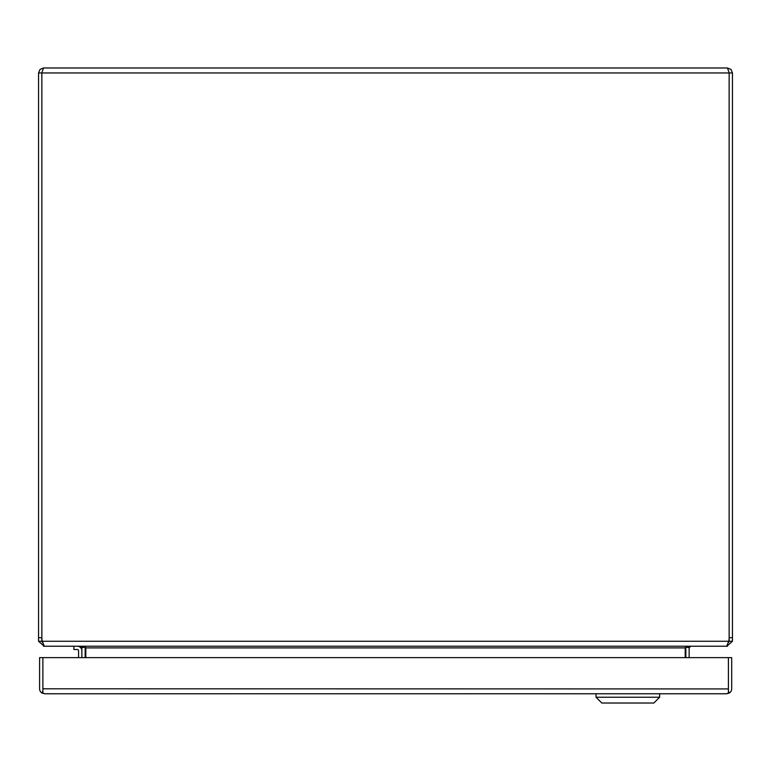 <?xml version="1.0" encoding="UTF-8"?>
<svg xmlns="http://www.w3.org/2000/svg" width="771" height="771" viewBox="0 0 771 771"><rect width="100%" height="100%" fill="white"/><g stroke="black" fill="none" stroke-linecap="round" stroke-linejoin="round"><path stroke-width="1.16" d="M78.565 657.624L78.565 650.743A1.214 1.214 0 0 0 77.351 649.529A1.214 1.214 0 0 1 78.565 650.743M73.881 646.233L73.881 649.529L77.351 649.529M81.861 650.743A4.51 4.51 0 0 0 77.351 646.233M728.99 72.243L727.477 67.983L43.523 67.983L42.01 72.243M727.477 67.983L730.995 69.438L732.45 72.956L729.154 72.956L729.154 641.26L732.45 641.26L732.45 72.956M38.55 637.704L38.55 641.26L41.846 641.26L41.846 637.704L38.55 637.704L38.55 72.956L40.005 69.438L43.523 67.983M41.846 641.26L42.521 642.609L42.299 641.26A14.456 14.456 0 0 1 41.856 637.704L41.856 72.956L729.144 72.956L729.144 637.704A14.456 14.456 0 0 1 728.701 641.26L42.299 641.26L44.313 646.233L726.687 646.233L728.701 641.26M38.55 72.956L41.846 72.956L41.846 637.704M732.45 641.26L727.477 645.712M43.523 645.712L38.55 641.26M729.154 641.26L728.556 642.542M726.687 646.233L727.477 646.233M43.523 646.233L44.313 646.233M85.157 657.624L85.157 647.91A4.973 4.973 0 0 0 85.109 647.245L85.803 647.64L85.803 657.624M85.803 647.64L81.822 646.233M689.178 646.233L685.891 647.245A4.973 4.973 0 0 0 685.843 647.91L685.843 657.624M685.197 657.624L685.197 647.64M686.103 647.129L689.158 647.64A1.677 1.677 0 0 0 689.139 647.91L689.139 657.624M689.158 647.64L690.816 646.233M80.184 646.233L81.842 647.64A1.677 1.677 0 0 1 81.861 647.91L81.861 657.624M84.897 647.129L81.842 647.64M42.887 674.895A11.507 11.507 0 0 1 42.887 674.24M728.402 688.927L42.887 688.792L42.887 657.624L42.887 692.946L44.545 693.765L41.827 692.946L42.877 691.346L42.887 688.927M729.462 692.946L728.412 691.346L728.412 688.792L728.402 692.946L726.735 693.765A4.973 4.973 0 0 0 726.735 693.765L729.462 692.946A4.973 4.973 0 0 0 731.698 688.792L731.698 657.624L728.402 657.624L728.402 688.792L728.402 657.624L39.591 657.624L39.591 688.792A4.973 4.973 0 0 0 41.827 692.946M726.735 693.765L44.564 693.765A4.973 4.973 0 0 0 44.564 693.765L44.554 693.765M659.648 693.765L659.648 697.235L653.866 703.017L601.823 703.017L596.041 697.235L659.648 697.235M596.041 693.765L596.041 697.235M732.45 637.704L729.154 637.704M685.197 647.91L85.803 647.91"/></g></svg>
